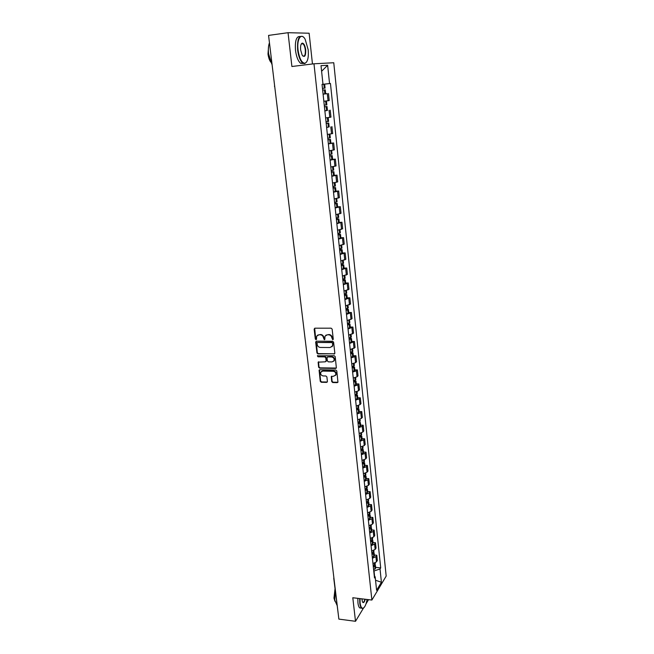 <?xml version="1.0" encoding="UTF-8"?>
<svg xmlns="http://www.w3.org/2000/svg" width="654" height="654" viewBox="0 0 654 654"><rect width="100%" height="100%" fill="white"/><g stroke="black" fill="none" stroke-linecap="round" stroke-linejoin="round"><path stroke-width="0.98" d="M332.698 339.745L333.262 339.091L332.15 329.117L331.137 328.177L314.934 328.194L314.149 329.126L315.31 339.017L316.005 339.671L316.503 339.361L316.65 336.189L318.915 334.774L320.264 334.774C322.021 334.962 323.092 335.96 323.468 337.775L324.319 339.704L324.825 339.393L324.964 336.246L327.27 334.791L328.619 334.799C330.393 334.979 331.472 335.984 331.848 337.799L332.698 339.745M325.888 335.183L328.987 334.513C330.761 334.701 331.831 335.698 332.216 337.513L332.355 338.797L333.205 339.442M314.68 328.234L315.686 338.731L316.495 339.377M317.582 335.142L320.632 334.496C322.389 334.676 323.46 335.674 323.844 337.489L323.992 338.764L324.817 339.41M331.725 381.609L332.714 382.533L337.219 382.647L337.954 382.181L336.81 370.973L335.813 370.041L319.79 369.747L319.078 370.189L320.264 381.339L321.253 382.263L326.64 382.394L327.417 381.503L326.894 376.925L325.905 375.993L323.223 375.944C321.155 375.478 320.329 374.252 320.746 372.257L322.659 371.08L333.205 371.276C335.265 371.717 336.099 372.935 335.706 374.93L333.753 376.164L331.259 376.581L331.725 381.609L332.077 381.282L333.074 382.206L337.922 382.247M371.889 600.053L352.8 597.74L355.506 621.3L338.862 619.109L268.565 35.406L288.038 32.7L291.905 66.504L313.977 63.79L371.889 600.053L386.179 576.092L333.761 62.743L313.977 63.79M334.031 354.1L334.832 353.185L333.605 342.197L332.6 341.265L316.454 341.184L315.669 342.099L316.945 352.997L317.942 353.92L334.709 353.74M335.216 356.659L336.369 367.973L335.633 368.439L319.602 368.161L318.612 367.229L318.138 362.161L325.332 361.817L326.117 360.91L325.766 357.828L324.768 356.896L318.016 356.814L317.37 355.833L334.21 355.719L335.216 356.659M312.465 63.978L309.129 33.223L288.038 32.7M355.506 621.3L363.469 608.089M365.995 603.904L368.562 599.644M338.249 614L333.736 578.185M274.664 86.083L268.639 36.052M323.836 101.256L328.055 100.741L327.311 93.653L323.084 94.151M327.311 93.653L323.084 94.078L325.676 93.759L325.259 89.835L322.659 90.113L325.259 89.835M328.055 100.741L329.215 100.561L328.48 93.489M327.425 110.428L324.866 110.902M325.61 117.941L330.957 117.14L330.221 110.15M329.166 126.892L326.624 127.489M327.368 134.462L332.673 133.563L331.946 126.639M330.891 143.201L333.654 142.964L328.373 143.913M329.109 150.812L334.374 149.823L333.654 142.964M332.592 159.347L335.347 159.135L330.098 160.173M330.826 167.007L336.058 165.92L335.347 159.135M334.276 175.337L337.023 175.141L331.815 176.278M332.534 183.038L337.726 181.869L337.023 175.141M335.952 191.164L338.682 190.993L333.507 192.219M334.219 198.922L339.377 197.655L338.682 190.993M337.603 206.852L340.325 206.697L335.183 208.013M335.886 214.643L341.012 213.294L340.325 206.697M339.238 222.376L341.952 222.246L336.843 223.652M337.546 230.216L342.631 228.777L341.952 222.246M340.865 237.762L343.563 237.647L338.494 239.135M339.181 245.642L344.241 244.122L343.563 237.647M342.467 253L345.157 252.902L340.121 254.471M340.808 260.913L345.827 259.311L345.157 252.902M344.061 268.091L346.734 268.009L341.731 269.661M342.41 276.045L347.405 274.361L346.734 268.009M345.639 283.035L348.304 282.978L343.334 284.711M344.004 291.038L348.966 289.272L348.304 282.978M347.2 297.848L349.857 297.807L344.92 299.614M345.582 305.884L350.511 304.036L349.857 297.807M348.745 312.514L351.394 312.498L346.489 314.386M347.143 320.591L352.04 318.67L351.394 312.498M350.282 327.049L352.915 327.049L348.042 329.011M348.696 335.159L353.552 333.164L352.915 327.049M351.803 341.453L354.427 341.462L349.579 343.505M350.225 349.596L355.057 347.527L354.427 341.462M353.307 355.719L355.915 355.751L354.918 356.651L351.108 357.861M351.746 363.894L355.547 362.668L356.544 361.752L355.915 355.751M354.795 369.853L357.403 369.902L356.405 370.834L352.62 372.085M353.25 378.061L357.035 376.802L358.024 375.854L357.403 369.902M356.275 383.865L358.866 383.931L357.885 384.895L354.116 386.179M354.746 392.098L358.506 390.806L359.479 389.825L358.866 383.931M357.738 397.746L360.321 397.828L359.348 398.826L355.596 400.142M356.226 406.011L359.962 404.687L360.934 403.665L360.321 397.828M359.185 411.497L361.76 411.595L360.795 412.633L357.068 413.982M357.689 419.794L361.409 418.437L362.365 417.383L361.76 411.595M360.624 425.133L363.191 425.239L362.234 426.318L358.531 427.691M359.144 433.455L362.839 432.065L363.788 430.978L363.191 425.239M362.054 438.638L364.605 438.769L363.657 439.872L359.97 441.278M360.575 446.993L364.253 445.57L365.202 444.45L364.605 438.769M363.461 452.028L366.003 452.167L365.063 453.312L361.4 454.751M362.005 460.408L365.66 458.961L366.6 457.808L366.003 452.167M364.867 465.305L367.401 465.452L366.461 466.629L362.823 468.092M363.42 473.709L367.049 472.221L367.981 471.044L367.401 465.452M366.248 478.458L368.774 478.622L367.85 479.823L364.229 481.328M364.818 486.887L368.431 485.374L369.355 484.156L368.774 478.622M367.622 491.489L370.139 491.677L369.224 492.903L365.619 494.432M366.207 499.95L369.804 498.405L370.712 497.163L370.139 491.677M368.987 504.414L371.497 504.61L370.581 505.869L367 507.43M367.581 512.891L371.153 511.322L372.061 510.046L371.497 504.61M370.336 517.224L372.837 517.437L371.938 518.728L368.365 520.314M368.946 525.726L372.502 524.132L373.401 522.824L372.837 517.437M371.676 529.92L374.162 530.149L373.271 531.465L369.723 533.084M370.295 538.446L373.835 536.82L374.726 535.495L374.162 530.149M373.009 542.509L375.486 542.746L374.595 544.095L371.071 545.738M371.636 551.06L375.159 549.409L376.042 548.052L375.486 542.746M374.325 554.993L376.794 555.246L375.911 556.619L372.404 558.287M372.968 563.56L376.467 561.884L377.342 560.494L376.794 555.246M374.595 576.256L374.031 570.958L380.031 568.988L381.413 582.248L376.606 590.276L375.183 576.853L374.497 577.972L322.046 84.382L322.986 84.276L322.046 84.391L329.551 83.565L327.646 65.269L321.604 71.27M322.986 84.276L321.008 65.662L327.646 65.269M380.031 568.988L380.702 567.909L330.45 83.467L329.551 83.565M322.054 84.415L330.45 83.467M375.625 567.37L380.702 567.909M375.183 576.853L374.284 575.937M375.543 580.253L381.413 582.248M316.176 341.224L317.321 352.694L318.31 353.626L334.39 353.798M332.453 343.219L331.75 342.565L317.582 342.483L317.084 342.794L317.19 344.47C317.574 346.268 318.637 347.258 320.386 347.454L330.057 347.527L332.387 346.056L332.821 342.925L331.75 342.565M317.468 342.492L332.109 342.271M331.864 346.816L332.747 345.762L332.608 344.576M332.821 342.925L332.968 344.282M318.555 361.768L318.98 366.919L319.969 367.842L336.32 368.063M326.011 361.449L326.485 360.599L326.133 357.525L325.136 356.594L318.016 356.814M317.37 355.833L317.73 355.539L318.384 356.512M332.101 361.915L334.055 360.681C334.472 358.654 333.638 357.427 331.545 356.978L327.809 356.937L327.016 357.844L327.368 360.926L328.365 361.858L332.101 361.915M333.687 361.253L334.415 360.37C334.832 358.351 333.998 357.117 331.905 356.675L331.545 356.978M327.499 356.986L331.905 356.675M331.66 376.189L332.077 381.282M335.371 375.47L336.066 374.611C336.458 372.617 335.625 371.398 333.556 370.957L333.205 371.276M321.466 371.415L323.027 370.761L333.556 370.957M319.487 369.804L320.632 381.012L321.621 381.936L327.327 382.001M323.468 90.039L322.659 90.129L323.468 90.039M322.054 84.464L324.662 84.178L325.079 88.11L322.479 88.413M324.425 106.798L325.684 106.684L324.433 106.864M324.441 106.896L327.025 106.537L324.425 106.766M324.85 110.796L327.433 110.42L327.025 106.537M326.436 100.953L326.845 104.836L324.261 105.188M323.844 101.28L326.052 101.002M326.183 123.304L327.433 123.222L326.199 123.426M326.199 123.492L328.766 123.075L326.174 123.246M326.616 127.35L329.175 126.925L328.766 123.075M328.194 117.622L328.586 121.391L326.019 121.799M327.924 139.654L329.166 139.596L327.94 139.825M327.948 139.923L330.491 139.449L327.907 139.572M328.357 143.741L330.899 143.259L330.491 139.449M329.935 134.127L330.319 137.781L327.768 138.239M329.641 155.84L330.883 155.807L329.665 156.069M329.673 156.183L332.207 155.668L329.632 155.734M330.082 159.968L332.6 159.421M331.66 150.469L332.028 154.009L329.502 154.524M331.341 171.871L332.584 171.863L331.374 172.149M331.39 172.296L333.9 171.724L331.333 171.74M331.791 176.04L334.292 175.444M333.72 170.065L331.21 170.645M298.052 49.949C299.385 58.525 301.674 62.964 304.919 63.275C307.691 62.032 308.786 57.536 308.189 49.778L305.173 39.33C301.355 32.095 296.63 38.88 298.052 49.949M306.661 61.934L304.674 63.634L302.679 63.021C300.178 60.773 298.494 56.432 297.627 49.99C297.088 39.493 298.862 35.054 302.966 36.665L303.546 37.188M300.636 49.908C300.333 46.009 300.873 43.744 302.254 43.123C303.906 43.303 305.058 45.535 305.704 49.818C305.835 56.121 304.641 57.871 302.132 55.075L300.636 49.908M302.737 55.942L302.81 55.999C304.715 56.735 305.541 54.691 305.295 49.859C304.903 46.875 304.118 44.848 302.949 43.777L302.017 43.491L301.224 44.08M271.786 64.092L268.59 53.767C268.124 49.59 268.353 46.099 269.276 43.295M270.797 62.171C269.391 60.233 268.459 57.511 267.993 54.012L268.59 46.205M303.464 63.487L300.554 63.283C298.052 61.035 296.36 56.702 295.485 50.268C294.889 40.769 296.401 36.174 300.039 36.485M360.011 598.614L360.133 602.996C360.591 606.503 361.498 608.253 362.864 608.236C364.703 607.672 366.101 604.746 367.066 599.465M363.804 607.787L362.594 608.482L361.605 608.171C360.706 607.394 360.101 605.71 359.79 603.111L359.667 598.565M365.243 599.244C364.36 602.457 363.428 603.348 362.439 601.917L361.891 598.835M336.998 605.236L334.725 600.02L335.232 590.587M334.913 601.23L333.965 598.099L335.02 588.862M361.229 608.122L359.774 607.934C358.866 607.165 358.261 605.481 357.942 602.882L357.828 598.345M362.504 602.048L362.651 602.187C363.501 602.645 364.253 601.647 364.899 599.203M333.033 187.747L334.268 187.763L333.066 188.074M333.082 188.246L335.576 187.624L333.017 187.592M333.475 191.949L335.96 191.303M335.052 182.67L335.404 185.998L332.911 186.611M334.701 203.468L335.935 203.508L334.742 203.844M334.758 204.04L337.235 203.369L334.684 203.288M335.15 207.71L337.619 207.007M336.728 198.538L337.063 201.759L334.586 202.421M336.352 219.033L337.587 219.098L336.401 219.458M336.426 219.679L338.878 218.959L336.336 218.837M336.81 223.316L339.262 222.564M338.707 217.349L336.254 218.084M337.995 234.459L339.222 234.541L338.044 234.925M338.069 235.17L340.513 234.41L337.971 234.238M338.453 238.775L340.889 237.974M340.023 229.816L340.342 232.832L337.905 233.592M339.614 249.73L340.84 249.836L339.671 250.245M339.704 250.515L342.124 249.705L339.589 249.485M340.08 254.087L342.492 253.237M341.952 248.111L339.532 248.945M341.224 264.862L342.443 264.984L341.282 265.418M341.314 265.712L343.718 264.862L341.2 264.592M341.69 269.252L344.086 268.353M343.554 263.276L341.151 264.159M342.819 279.847L344.037 279.994L342.884 280.452M342.917 280.77L345.304 279.871L342.786 279.56M343.285 284.269L345.672 283.321M344.854 275.612L345.14 278.334L342.753 279.225M344.396 294.692L345.606 294.864L344.462 295.338M344.503 295.682L346.873 294.733L344.364 294.39M344.871 299.148L347.233 298.159M346.71 293.18L344.339 294.153M345.958 309.399L347.168 309.587L346.031 310.086M346.072 310.446L348.427 309.465L345.925 309.072M346.432 313.887L348.786 312.849M348.263 307.92L345.909 308.941M347.503 323.967L348.713 324.18L347.585 324.695M347.626 325.079L349.964 324.057L347.47 323.624L349.089 323.076L348.803 320.313M347.985 328.488L350.315 327.409M349.8 322.528L349.089 323.076M349.04 338.404L350.242 338.633L349.122 339.173M349.162 339.581L351.492 338.51L349.22 338.044M349.522 342.949L351.844 341.829M351.329 336.99L349.007 338.102M350.56 352.702L351.762 352.956L350.642 353.512M350.691 353.945L353.005 352.833L351.043 352.326M351.043 357.28L353.348 356.119M352.841 351.329L350.536 352.473M352.065 366.878L353.266 367.147L352.154 367.728M352.204 368.169L354.501 367.025L352.792 366.485M352.555 371.48L354.844 370.278M354.337 365.529L352.048 366.722M353.561 380.914L354.754 381.2L353.651 381.805M353.7 382.271L355.98 381.086L354.493 380.522M354.051 385.558L356.324 384.307M355.825 379.606L353.544 380.832M357.297 393.544L355.032 394.82L356.226 395.139L355.13 395.76M355.187 396.242L357.452 395.024L356.136 394.436M355.531 399.496L357.787 398.212M356.667 408.627L357.689 408.938L356.602 409.584M356.659 410.091L358.907 408.832L357.73 408.227M357.002 413.312L359.242 411.987M358.752 407.368L356.504 408.676M358.294 422.296L359.136 422.623L358.057 423.285M358.114 423.808L360.346 422.509L359.291 421.895M358.457 426.997L360.681 425.64M360.199 421.062L357.967 422.402M359.888 435.85L360.575 436.177L359.504 436.856M359.561 437.403L361.776 436.071L360.828 435.45M359.896 440.567L362.103 439.169M361.629 434.632L359.414 436.014M361.433 449.282L361.997 449.617L360.934 450.312M360.992 450.876L363.199 449.511L362.332 448.881M361.327 454.015L363.518 452.576M363.044 448.08L360.844 449.502M362.945 462.607L363.403 462.934L362.349 463.645M362.406 464.226L364.605 462.828L363.812 462.19M362.741 467.34L364.924 465.869M364.45 461.405L362.267 462.869M364.425 475.818L364.801 476.137L363.755 476.864M363.82 477.461L365.995 476.03L365.267 475.393M364.147 480.543L366.314 479.039M365.848 474.616L363.673 476.112M365.88 488.914L366.191 489.217L365.145 489.969M365.21 490.582L367.376 489.118L366.706 488.473M365.537 493.631L367.687 492.094M367.229 487.712L365.071 489.241M367.303 501.896L366.526 502.951M366.592 503.58L368.742 502.084L368.128 501.446M366.91 506.605L369.052 505.035M368.594 500.694L366.453 502.256M368.717 514.763L367.891 515.818M367.965 516.472L370.099 514.943L369.526 514.297M368.284 519.472L370.409 517.862M369.951 513.553L367.818 515.156M370.107 527.525L369.248 528.579M369.322 529.241L370.892 528.457L371.439 527.68L370.908 527.042M369.633 532.217L371.75 530.582M371.3 526.315L369.183 527.942M371.48 540.179L370.589 541.226M370.663 541.913L372.232 541.103L372.772 540.318L372.273 539.681M370.982 544.856L373.074 543.188M372.633 538.953L370.524 540.613M372.829 552.728L371.922 553.766M371.995 554.461L373.557 553.644L374.096 552.843L373.63 552.205M372.306 557.388L374.399 555.679M373.957 551.486L371.864 553.178M374.17 565.162L373.246 566.192M373.32 566.912L374.873 566.078L375.404 565.26L374.963 564.623M373.63 569.806L375.707 568.073M375.265 563.911L373.189 565.636M375.159 549.409L374.595 544.095M373.835 536.82L373.271 531.465M372.502 524.132L371.938 518.728M371.153 511.322L370.581 505.869M369.804 498.405L369.224 492.903M368.431 485.374L367.85 479.823M367.049 472.221L366.461 466.629M365.66 458.961L365.063 453.312M364.253 445.57L363.657 439.872M362.839 432.065L362.234 426.318M361.409 418.437L360.795 412.633M359.962 404.687L359.348 398.826M358.506 390.806L357.885 384.895M357.035 376.802L356.405 370.834M355.547 362.668L354.918 356.651M354.051 348.402L353.413 342.328M352.539 334.006L351.901 327.875M351.018 319.471L350.364 313.282M349.473 304.797L348.819 298.551M347.92 289.992L347.258 283.689M346.35 275.048L345.68 268.68M344.764 259.957L344.094 253.523M343.17 244.719L342.483 238.228M341.552 229.333L340.865 222.785M339.925 213.801L339.23 207.187M338.273 198.121L337.578 191.442M336.614 182.286L335.903 175.542M334.938 166.296L334.219 159.486M333.238 150.15L332.518 143.267M331.529 133.841L330.801 126.892M329.796 117.368L329.06 110.354M376.467 561.884L375.911 556.619M333.826 577.319L333.973 578.553M324.964 93.849L324.548 89.925M324.359 88.2L323.943 84.252M324.261 88.208L323.844 84.268M324.858 93.865L324.441 89.933M326.722 110.551L326.313 106.659M326.133 104.951L325.725 101.043M326.035 104.959L325.618 101.059M326.624 110.559L326.215 106.667M328.471 127.08L328.063 123.222M327.883 121.53L327.482 117.72M327.785 121.546L327.384 117.728M328.373 127.097L327.965 123.238M330.205 143.447L329.796 139.629M329.624 137.953L329.232 134.225M329.518 137.969L329.126 134.242M330.098 143.463L329.698 139.645M331.913 159.65L331.513 155.873M331.341 154.213L330.957 150.575M331.243 154.23L330.859 150.592M331.815 159.666L331.414 155.889M333.614 175.697L333.213 171.953M333.041 170.31L332.665 166.762M332.943 170.334L332.567 166.778M333.515 175.713L333.115 171.977M335.289 191.589L334.897 187.878M334.725 186.251L334.358 182.793M334.627 186.276L334.259 182.809M335.191 191.606L334.799 187.902M336.957 207.318L336.565 203.656M336.393 202.045L336.042 198.669M336.295 202.07L335.943 198.685M336.859 207.343L336.467 203.68M338.6 222.908L338.216 219.278M338.044 217.676L337.701 214.381M337.954 217.708L337.603 214.398M338.502 222.932L338.118 219.303M340.235 238.342L339.851 234.745M339.688 233.167L339.344 229.955M339.589 233.192L339.246 229.971M340.137 238.367L339.753 234.77M341.846 253.629L341.47 250.065M341.306 248.504L340.971 245.373M341.208 248.528L340.881 245.389M341.756 253.662L341.372 250.098M340.113 250.13L340.064 249.714M343.448 268.778L343.072 265.246M342.909 263.693L342.59 260.644M342.819 263.726L342.492 260.66M343.35 268.802L342.982 265.271M341.723 265.303L341.674 264.845M345.034 283.771L344.666 280.28M344.503 278.743L344.184 275.767M344.405 278.776L344.094 275.784M344.936 283.803L344.568 280.313M343.317 280.321L343.26 279.838M346.604 298.633L346.236 295.167M346.08 293.646L345.77 290.744M345.982 293.679L345.672 290.768M346.514 298.665L346.146 295.199M344.895 295.207L344.838 294.684M348.157 313.356L347.797 309.922M347.642 308.41L347.339 305.59M347.544 308.451L347.241 305.606M348.067 313.389L347.707 309.955M346.457 309.955L346.399 309.391M349.702 327.932L349.342 324.531M349.187 323.043L348.893 320.288M349.612 327.973L349.252 324.572M348.01 324.556L347.944 323.967M351.231 342.385L350.871 339.017M350.716 337.538L350.43 334.856M350.626 337.57L350.34 334.881M351.133 342.418L350.781 339.05M349.547 339.034L349.481 338.404M352.743 356.692L352.392 353.356M352.236 351.893L351.958 349.285M352.138 351.934L351.868 349.31M352.653 356.732L352.293 353.397M351.067 353.364L350.994 352.71M354.239 370.875L353.888 367.573M353.74 366.117L353.471 363.583M353.642 366.158L353.373 363.599M354.149 370.916L353.798 367.613M352.571 367.573L352.498 366.886M355.727 384.928L355.375 381.65M355.228 380.211L354.967 377.742M355.138 380.252L354.877 377.767M355.637 384.969L355.286 381.691M354.067 381.65L353.994 380.93M357.198 398.85L356.855 395.605M356.7 394.182L356.446 391.779M356.61 394.223L356.356 391.803M357.109 398.899L356.765 395.654M355.547 395.596L355.465 394.844M358.654 412.649L358.318 409.437M358.163 408.022L357.918 405.684M358.073 408.063L357.828 405.709M358.564 412.699L358.228 409.478M357.019 409.412L356.929 408.636M360.101 426.326L359.765 423.138M359.618 421.74L359.373 419.467M359.528 421.781L359.283 419.492M360.011 426.367L359.675 423.179M358.466 423.113L358.384 422.304M361.531 439.872L361.196 436.717M361.049 435.327L360.82 433.12M360.967 435.376L360.73 433.152M361.441 439.921L361.114 436.766M359.913 436.684L359.823 435.875M362.954 453.304L362.618 450.173M362.479 448.799L362.251 446.657M362.39 448.848L362.161 446.682M362.864 453.353L362.537 450.222M361.335 450.132L361.253 449.355M364.36 466.613L364.033 463.514M363.886 462.149L363.665 460.064M363.796 462.198L363.575 460.097M364.27 466.662L363.943 463.563M362.749 463.465L362.668 462.713M365.749 479.807L365.431 476.733M365.284 475.376L365.071 473.357M365.202 475.425L364.981 473.39M365.668 479.856L365.341 476.782M364.155 476.676L364.074 475.957M367.131 492.879L366.812 489.83M366.673 488.497L366.461 486.535M366.583 488.546L366.379 486.56M367.049 492.936L366.731 489.887M365.545 489.772L365.472 489.086M368.504 505.844L368.186 502.82M368.047 501.495L367.842 499.591M367.957 501.544L367.752 499.623M368.423 505.894L368.096 502.869M366.919 502.754L366.853 502.1M369.862 518.687L369.543 515.695M369.404 514.379L369.216 512.54M369.322 514.428L369.126 512.564M369.78 518.745L369.461 515.744M368.284 515.622L368.218 514.992M371.21 531.424L370.892 528.457M370.761 527.149L370.565 525.366M370.671 527.206L370.483 525.391M371.12 531.481L370.81 528.506M369.641 528.375L369.575 527.778M372.543 544.046L372.232 541.103M372.093 539.812L371.913 538.087M372.012 539.869L371.824 538.111M372.461 544.103L372.151 541.16M370.982 541.021L370.924 540.449M373.867 556.562L373.557 553.644M373.418 552.36L373.246 550.693M373.336 552.417L373.156 550.717M373.786 556.619L373.475 553.701M372.314 553.554L372.257 553.014M375.175 568.972L374.873 566.078M374.734 564.811L374.562 563.192M374.652 564.868L374.48 563.217M375.094 569.029L374.791 566.135M373.63 565.988L373.573 565.465M274.435 86.115L274.786 87.047M332.6 159.437L332.207 155.668M334.292 175.46L333.9 171.724M333.728 170.081L333.36 166.647M302.949 43.777L301.273 43.998M300.554 63.283L302.679 63.021M359.774 607.934L361.605 608.171M335.968 191.32L335.576 187.624M337.619 207.032L337.235 203.369M339.262 222.589L338.878 218.959M338.715 217.373L338.38 214.25M340.889 237.999L340.513 234.41M342.5 253.262L342.124 249.705M341.96 248.144L341.65 245.225M344.094 268.385L343.718 264.862M343.554 263.309L343.26 260.488M345.672 283.362L345.304 279.871M347.241 298.191L346.873 294.733M346.71 293.221L346.432 290.589M348.786 312.89L348.427 309.465M348.271 307.96L348.002 305.426M350.323 327.45L349.964 324.057M349.808 322.569L349.547 320.117M351.844 341.878L351.492 338.51M351.337 337.039L351.084 334.676M353.356 356.168L353.005 352.833M352.849 351.37L352.604 349.105M354.844 370.327L354.501 367.025M354.345 365.578L354.116 363.395M356.324 384.364L355.98 381.086M355.833 379.655L355.604 377.554M357.795 398.261L357.452 395.024M357.297 393.602L357.084 391.582M359.242 412.045L358.907 408.832M358.76 407.417L358.555 405.488M360.689 425.697L360.346 422.509M360.199 421.111L360.011 419.263M362.112 439.226L361.776 436.071M361.637 434.689L361.449 432.915M363.526 452.633L363.199 449.511M363.052 448.137L362.872 446.445M364.932 465.926L364.605 462.828M364.458 461.471L364.286 459.852M366.322 479.104L365.995 476.03M365.856 474.681L365.692 473.136M367.695 492.16L367.376 489.118M367.237 487.778L367.082 486.306M369.06 505.101L368.742 502.084M368.603 500.76L368.455 499.362M370.417 517.935L370.099 514.943M369.96 513.627L369.821 512.303M371.758 530.647L371.439 527.68M371.308 526.38L371.17 525.129M373.082 543.261L372.772 540.318M372.641 539.027L372.51 537.841M374.407 555.753L374.096 552.843M373.965 551.559L373.843 550.447M375.715 568.146L375.404 565.26M375.273 563.993L375.159 562.939"/></g></svg>

